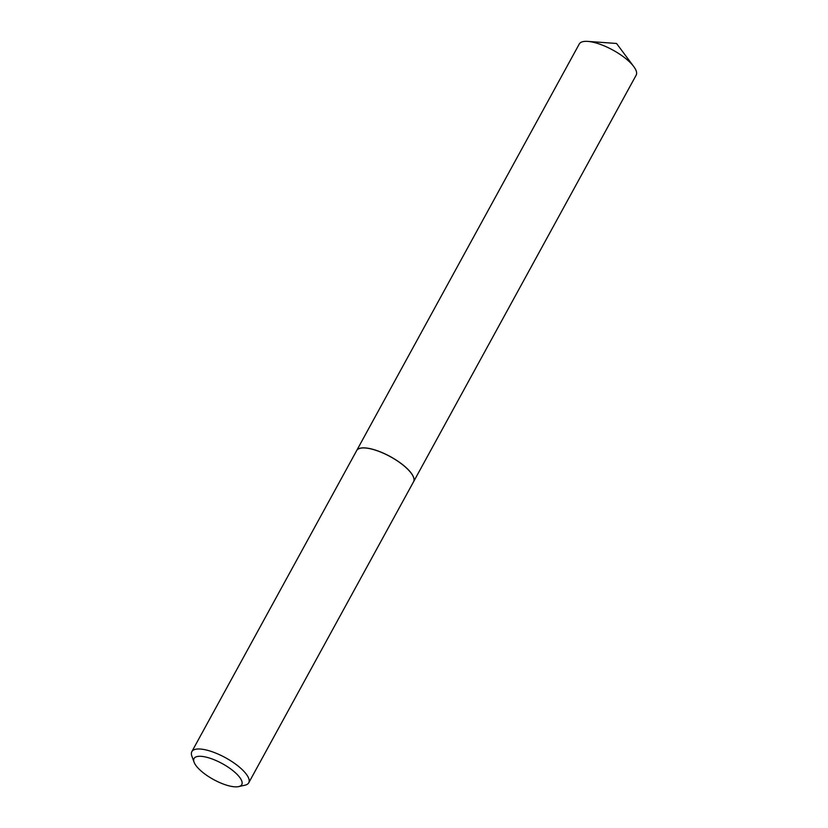 <?xml version="1.0" encoding="UTF-8"?>
<svg xmlns="http://www.w3.org/2000/svg" width="828" height="828" viewBox="0 0 828 828"><rect width="100%" height="100%" fill="white"/><g stroke="black" fill="none" stroke-linecap="round" stroke-linejoin="round"><path stroke-width="1.24" d="M413.545 477.332A32.354 10.805 -151.3 0 0 413.524 477.28L413.565 477.373A32.437 10.826 -151.3 0 1 413.565 481.751A32.437 10.826 -151.3 0 0 413.607 481.679L636.163 75.162A32.437 10.826 -151.3 0 0 633.762 66.571A32.437 10.826 -151.3 0 0 596.015 42.973A32.437 10.826 -151.3 0 0 587.787 41.4A32.437 10.826 -151.3 0 0 579.258 44.008L356.692 450.525A32.437 10.826 -151.3 0 0 356.671 450.556M413.607 481.679A32.437 10.826 -151.3 0 0 403.06 464.994A32.437 10.826 -151.3 0 0 373.459 449.49A32.437 10.826 -151.3 0 0 356.692 450.525M240.079 777.896A27.189 9.077 -151.3 0 0 210.778 758.489A27.189 9.077 -151.3 0 0 194.062 762.184A27.189 9.077 -151.3 0 0 195.739 765.248A27.189 9.077 -151.3 0 0 216.377 781.011A27.189 9.077 -151.3 0 0 238.671 786.6A27.189 9.077 -151.3 0 0 240.079 777.896M238.671 786.6L245.057 785.161A32.437 10.826 -151.3 0 0 248.742 782.802A32.437 10.826 -151.3 0 0 246.744 774.77A32.437 10.826 -151.3 0 0 216.895 753.563A32.437 10.826 -151.3 0 0 191.837 751.648A32.437 10.826 -151.3 0 0 191.837 756.026L194.062 762.184M413.565 477.373A32.437 10.826 -151.3 0 0 411.568 473.719A32.437 10.826 -151.3 0 0 386.945 454.914A32.437 10.826 -151.3 0 0 360.346 448.238A32.437 10.826 -151.3 0 0 356.661 450.598L191.837 751.648M413.524 477.28A32.354 10.805 -151.3 0 0 411.537 473.626A32.354 10.805 -151.3 0 0 386.976 454.872A32.354 10.805 -151.3 0 0 360.439 448.217A32.354 10.805 -151.3 0 0 360.397 448.227M587.787 41.4L616.539 43.47L633.762 66.571M413.565 481.751L248.742 782.802"/></g></svg>
